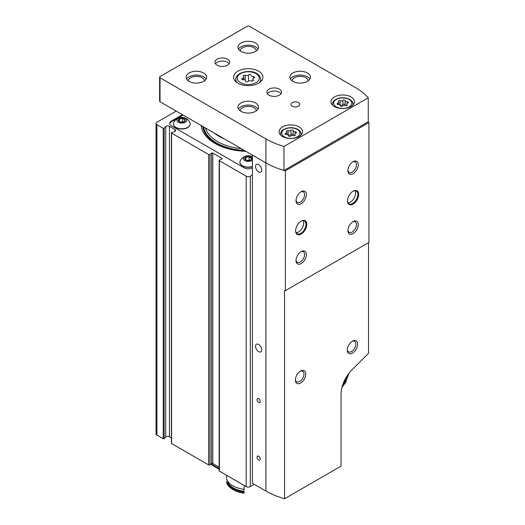 <?xml version="1.0" encoding="UTF-8"?>
<svg xmlns="http://www.w3.org/2000/svg" width="525" height="525" viewBox="0 0 525 525"><rect width="100%" height="100%" fill="white"/><g stroke="black" fill="none" stroke-linecap="round" stroke-linejoin="round"><path stroke-width="0.79" d="M252.42 167.797L252.42 167.797A5.873 3.393 0 0 1 244.112 167.797L171.458 125.849A5.873 3.393 0 0 1 169.739 123.454A5.873 3.393 0 0 1 171.458 121.052L182.457 114.699M201.206 125.521A47.119 27.202 0 0 0 214.948 143.404A47.119 27.202 0 0 0 245.923 151.338M251.541 159.318L251.541 158.169L250.661 160.059M245.871 160.033L245.871 157.29L244.991 159.18L245.772 159.954M249.782 160.401L249.145 160.033L246.75 160.401M249.145 160.033L249.145 156.785L251.541 158.169M245.871 157.29L249.145 156.785M190.201 124.051A8.367 4.83 180 0 1 190.201 124.169A8.367 4.83 180 0 1 181.834 128.999A8.367 4.83 180 0 1 173.467 124.169A8.367 4.83 180 0 1 173.473 124.051M189.978 122.811A8.367 4.83 180 0 1 190.201 123.933A8.367 4.83 180 0 1 181.834 128.763A8.367 4.83 180 0 1 173.467 123.933A8.367 4.83 180 0 1 173.696 122.811A8.807 8.807 0 0 1 189.978 122.811M185.318 118.204A4.928 2.842 180 0 1 183.113 122.962A4.928 2.842 180 0 1 177.076 119.477A4.928 2.842 180 0 1 185.318 118.204M184.327 118.775A3.524 2.034 180 0 1 184.885 121.229A3.524 2.034 180 0 1 180.928 122.181A3.524 2.034 180 0 1 179.347 121.656A3.524 2.034 180 0 1 179.347 118.775A3.524 2.034 180 0 1 184.327 118.775M179.34 121.603L178.559 120.829L179.438 118.939L182.713 118.433L185.108 119.818L184.236 121.708M252.42 166.714A8.367 4.83 180 0 1 239.899 162.52A8.367 4.83 180 0 1 239.899 162.402M250.333 157.841A8.367 4.83 180 0 1 251.705 158.117M252.42 166.477A8.367 4.83 180 0 1 239.899 162.284A8.367 4.83 180 0 1 240.128 161.162A8.807 8.807 0 0 1 252.42 156.758M249.913 157.546A8.367 4.83 180 0 1 251.56 157.841M252.42 160.099A4.928 2.842 180 0 1 245.319 160.847A4.928 2.842 180 0 1 244.538 156.706A4.928 2.842 180 0 1 251.751 156.555A4.928 2.842 180 0 1 252.42 157.034M250.76 157.132A3.524 2.034 180 0 1 250.76 160.007A3.524 2.034 180 0 1 245.772 160.007A3.524 2.034 180 0 1 244.867 159.095A3.524 2.034 180 0 1 246.507 156.804A3.524 2.034 180 0 1 250.76 157.132M183.081 115.06L171.458 121.774A5.873 3.393 0 0 0 169.772 123.808M183.356 122.049L182.713 121.682L182.713 118.433M179.438 121.675L179.438 118.939M182.713 121.682L180.318 122.049M224.49 138.968A41.436 23.92 180 0 1 214.331 133.101M219.168 468.372A46.679 26.952 180 0 1 211.28 463.739M219.168 469.094A46.364 26.768 180 0 1 210.866 464.074M176.229 111.103L156.923 122.253A2.933 1.693 0 0 0 156.063 123.454A2.933 1.693 0 0 0 156.923 124.648L163.236 128.29A0.584 0.341 0 0 0 164.161 128.225L165.743 126.637L165.743 437.062A2.349 1.358 0 0 1 169.437 436.78L171.412 437.922M171.412 132.871A0.584 0.341 0 0 0 171.583 133.114L171.583 443.533A0.584 0.341 0 0 1 171.412 443.297L171.412 132.871A0.584 0.341 0 0 1 171.708 132.576L174.444 131.663A2.349 1.358 0 0 0 175.619 130.489A2.349 1.358 0 0 0 174.93 129.531L169.437 126.361A2.349 1.358 0 0 0 165.743 126.637M171.583 133.114L208.602 154.481A0.879 0.505 0 0 0 209.948 154.416L211.477 153.156L211.477 463.575A0.879 0.505 0 0 1 212.822 463.509L219.168 467.171M219.168 160.374A0.879 0.505 0 0 0 219.424 160.735L219.424 471.155A0.879 0.505 0 0 1 219.168 470.794L219.168 160.374A0.879 0.505 0 0 1 219.542 159.961L221.734 159.075A0.879 0.505 0 0 0 222.108 158.655A0.879 0.505 0 0 0 221.852 158.301L212.822 153.083A0.879 0.505 0 0 0 211.477 153.156M219.424 160.735L246.192 176.183A2.933 1.693 0 0 0 250.34 176.183L252.42 174.989M219.424 471.155L246.192 486.609A2.933 1.693 0 0 0 250.34 486.609L254.284 484.332M171.583 443.533L208.602 464.907A0.879 0.505 0 0 0 209.948 464.835L211.477 463.575M156.063 123.454L156.063 433.873A2.933 1.693 0 0 0 156.923 435.074L163.236 438.716A0.584 0.341 0 0 0 164.161 438.644L165.743 437.062M343.094 383.775A12.771 7.376 120 0 0 346.631 376.609M245.575 81.112L245.575 81.073A1.319 0.761 0 0 0 245.575 81.093A1.319 0.761 0 0 0 246.573 81.834A1.319 0.761 0 0 0 248.062 81.454A2.31 1.332 0 0 1 251.311 80.955A1.319 0.761 0 0 0 252.65 80.968A1.319 0.761 0 0 0 253.326 80.305A1.319 0.761 0 0 0 253.129 79.905A2.31 1.332 0 0 1 252.781 79.203A2.31 1.332 0 0 1 253.995 78.028A1.319 0.761 0 0 0 254.691 77.359A1.319 0.761 0 0 0 253.332 76.591A2.31 1.332 0 0 1 250.957 75.259A2.31 1.332 0 0 1 250.957 75.219A1.319 0.761 0 0 0 250.957 75.2A1.319 0.761 0 0 0 249.959 74.458A1.319 0.761 0 0 0 248.469 74.839A2.31 1.332 0 0 1 245.221 75.337A1.319 0.761 0 0 0 243.889 75.324A1.319 0.761 0 0 0 243.206 75.987A1.319 0.761 0 0 0 243.403 76.388A2.31 1.332 0 0 1 243.751 77.09L243.751 79.728M159.607 77.188A1.47 0.847 0 0 0 160.04 77.785L265.912 138.908A70.462 40.681 0 0 0 283.979 146.462L368.248 97.801A70.462 40.681 0 0 0 355.176 87.373L249.303 26.25A1.47 0.847 0 0 0 247.229 26.25L160.04 76.591A1.47 0.847 0 0 0 159.607 77.188L159.607 101.161A1.47 0.847 0 0 0 160.04 101.758L265.912 162.881L252.42 155.092L252.42 483.249L265.912 491.039A70.462 40.681 0 0 0 284.53 498.75L341.06 466.115L341.06 394.15A23.487 13.558 120 0 1 351.986 369.823L368.524 353.318L368.524 242.668M283.979 170.428L368.248 121.774A70.462 40.681 0 0 1 368.937 122.581L285.37 170.822A70.462 40.681 0 0 1 283.979 170.428L283.979 170.428A70.462 40.681 0 0 1 265.912 162.881A70.462 40.681 0 0 0 283.979 170.428L283.979 146.462M301.199 234.078A7.928 4.574 -60 0 1 295.595 230.836A7.928 4.574 -60 0 1 301.199 221.13A7.928 4.574 -60 0 1 306.81 224.365A7.928 4.574 -60 0 1 301.199 234.078M353.102 204.113A7.928 4.574 -60 0 1 347.498 200.878A7.928 4.574 -60 0 1 353.102 191.166A7.928 4.574 -60 0 1 358.706 194.401A7.928 4.574 -60 0 1 353.102 204.113M353.102 233.599A7.337 4.239 -60 0 1 347.911 230.6A7.337 4.239 -60 0 1 353.102 221.609A7.337 4.239 -60 0 1 358.293 224.608A7.337 4.239 -60 0 1 353.102 233.599M301.199 203.634A7.337 4.239 -60 0 1 296.015 200.635A7.337 4.239 -60 0 1 301.199 191.645A7.337 4.239 -60 0 1 306.39 194.644A7.337 4.239 -60 0 1 301.199 203.634M301.199 263.557A7.337 4.239 -60 0 1 296.015 260.564A7.337 4.239 -60 0 1 301.199 251.573A7.337 4.239 -60 0 1 306.39 254.573A7.337 4.239 -60 0 1 301.199 263.557M353.102 173.67A7.337 4.239 -60 0 1 347.911 170.671A7.337 4.239 -60 0 1 353.102 161.687A7.337 4.239 -60 0 1 358.293 164.679A7.337 4.239 -60 0 1 353.102 173.67M368.937 122.581L368.937 242.432L285.37 290.679L285.37 170.822M284.53 498.75L284.53 290.443A70.462 40.681 180 0 0 285.37 290.679M258.648 402.432A2.303 1.326 -120 0 0 259.796 402.544A2.303 1.326 -120 0 0 260.151 400.7A2.303 1.326 -120 0 0 258.648 398.672A2.303 1.326 -120 0 0 257.493 398.56A2.303 1.326 -120 0 0 257.145 400.404A2.303 1.326 -120 0 0 258.648 402.432M258.648 459.959A2.303 1.326 -120 0 0 259.796 460.077A2.303 1.326 -120 0 0 260.151 458.233A2.303 1.326 -120 0 0 258.648 456.205A2.303 1.326 -120 0 0 257.493 456.087A2.303 1.326 -120 0 0 257.145 457.931A2.303 1.326 -120 0 0 258.648 459.959M258.648 351.652A4.403 2.54 -120 0 0 260.846 351.868A4.403 2.54 -120 0 0 260.846 346.782A4.403 2.54 -120 0 0 256.443 344.242A4.403 2.54 -120 0 0 255.767 347.773A4.403 2.54 -120 0 0 258.648 351.652M258.648 171.872A4.403 2.54 -120 0 0 260.846 172.088A4.403 2.54 -120 0 0 260.846 167.002A4.403 2.54 -120 0 0 256.443 164.463A4.403 2.54 -120 0 0 255.767 167.993A4.403 2.54 -120 0 0 258.648 171.872M229.143 63.761A7.337 4.239 0 0 0 222.318 61.084A7.337 4.239 0 0 0 215.493 63.761M217.127 65.205A7.337 4.239 0 0 0 225.127 66.124A7.337 4.239 0 0 0 229.655 62.206A7.337 4.239 0 0 0 222.318 57.967A7.337 4.239 0 0 0 214.981 62.206A7.337 4.239 0 0 0 217.127 65.205M281.039 93.726A7.337 4.239 0 0 0 274.214 91.048A7.337 4.239 0 0 0 267.389 93.726M269.023 95.163A7.337 4.239 0 0 0 277.023 96.082A7.337 4.239 0 0 0 281.558 92.17A7.337 4.239 0 0 0 274.214 87.931A7.337 4.239 0 0 0 266.877 92.17A7.337 4.239 0 0 0 269.023 95.163M245.575 81.073A2.31 1.332 0 0 0 245.582 81.034A2.31 1.332 0 0 0 243.2 79.695A1.319 0.761 0 0 1 241.841 78.934A1.319 0.761 0 0 1 242.537 78.264A2.31 1.332 0 0 0 243.751 77.09M258.648 71.197A14.68 8.472 180 0 1 262.946 77.188A14.68 8.472 180 0 1 248.266 85.66A14.68 8.472 180 0 1 233.586 77.188A14.68 8.472 180 0 1 242.648 69.359A14.68 8.472 180 0 1 258.648 71.197M188.298 80.863A8.072 4.659 180 0 1 193.41 76.683A8.072 4.659 180 0 1 202.079 77.726A8.072 4.659 180 0 1 204.435 80.863M186.644 79.104A10.277 5.932 180 0 1 203.634 76.827A10.277 5.932 180 0 1 206.089 79.104M203.634 72.995A10.277 5.932 180 0 1 206.647 77.188A10.277 5.932 180 0 1 196.37 83.121A10.277 5.932 180 0 1 186.093 77.188A10.277 5.932 180 0 1 192.439 71.708A10.277 5.932 180 0 1 203.634 72.995M292.097 80.863A8.072 4.659 180 0 1 297.202 76.683A8.072 4.659 180 0 1 305.872 77.726A8.072 4.659 180 0 1 308.234 80.863M290.443 79.104A10.277 5.932 180 0 1 307.427 76.827A10.277 5.932 180 0 1 309.888 79.104M307.427 72.995A10.277 5.932 180 0 1 310.439 77.188A10.277 5.932 180 0 1 300.162 83.121A10.277 5.932 180 0 1 289.892 77.188A10.277 5.932 180 0 1 296.231 71.708A10.277 5.932 180 0 1 307.427 72.995M240.201 50.899A8.072 4.659 180 0 1 245.306 46.725A8.072 4.659 180 0 1 253.975 47.762A8.072 4.659 180 0 1 256.338 50.899M238.54 49.14A10.277 5.932 180 0 1 255.531 46.863A10.277 5.932 180 0 1 257.992 49.14M255.531 43.03A10.277 5.932 180 0 1 258.543 47.224A10.277 5.932 180 0 1 248.266 53.156A10.277 5.932 180 0 1 237.989 47.224A10.277 5.932 180 0 1 244.335 41.744A10.277 5.932 180 0 1 255.531 43.03M240.201 110.821A8.072 4.659 180 0 1 245.306 106.647A8.072 4.659 180 0 1 253.975 107.691A8.072 4.659 180 0 1 256.338 110.821M238.54 109.069A10.277 5.932 180 0 1 255.531 106.792A10.277 5.932 180 0 1 257.992 109.069M255.531 102.953A10.277 5.932 180 0 1 258.543 107.153A10.277 5.932 180 0 1 248.266 113.085A10.277 5.932 180 0 1 237.989 107.153A10.277 5.932 180 0 1 244.335 101.666A10.277 5.932 180 0 1 255.531 102.953M292.274 106.194A4.403 2.54 0 0 0 297.078 106.746A4.403 2.54 0 0 0 299.795 104.396A4.403 2.54 0 0 0 295.391 101.85A4.403 2.54 0 0 0 290.988 104.396A4.403 2.54 0 0 0 292.274 106.194M299.125 126.925A11.74 6.779 180 0 1 302.564 131.722A11.74 6.779 180 0 1 290.824 138.502A11.74 6.779 180 0 1 279.077 131.722A11.74 6.779 180 0 1 286.328 125.455A11.74 6.779 180 0 1 299.125 126.925M351.022 96.961A11.74 6.779 180 0 1 354.467 101.758A11.74 6.779 180 0 1 342.72 108.537A11.74 6.779 180 0 1 330.98 101.758A11.74 6.779 180 0 1 338.225 95.491A11.74 6.779 180 0 1 351.022 96.961M368.248 97.801L368.248 121.774M339.938 105.013A1.162 0.669 0 0 1 340.049 105.046L340.049 100.734A2.028 1.175 0 0 0 342.904 100.288A1.162 0.669 0 0 1 344.203 99.96A1.162 0.669 0 0 1 345.083 100.61A1.162 0.669 0 0 1 345.083 100.629A2.028 1.175 0 0 0 345.083 100.662A2.028 1.175 0 0 0 347.169 101.83A1.162 0.669 0 0 1 348.364 102.5A1.162 0.669 0 0 1 347.753 103.09A2.028 1.175 0 0 0 346.684 104.121A2.028 1.175 0 0 0 346.986 104.737A1.162 0.669 0 0 1 347.163 105.092A1.162 0.669 0 0 1 346.566 105.676A1.162 0.669 0 0 1 345.391 105.656A2.028 1.175 0 0 0 342.543 106.103A1.162 0.669 0 0 1 341.237 106.431A1.162 0.669 0 0 1 340.358 105.781L340.364 105.761A1.162 0.669 0 0 0 340.358 105.781M340.364 105.761A2.028 1.175 0 0 0 340.364 105.728A2.028 1.175 0 0 0 338.271 104.56A1.162 0.669 0 0 1 337.083 103.891A1.162 0.669 0 0 1 337.687 103.3A2.028 1.175 0 0 0 338.756 102.27A2.028 1.175 0 0 0 338.454 101.653A1.162 0.669 0 0 1 338.284 101.299A1.162 0.669 0 0 1 338.874 100.715A1.162 0.669 0 0 1 340.049 100.734M295.851 133.055A2.028 1.175 0 0 0 294.787 134.085A2.028 1.175 0 0 0 295.089 134.702A1.162 0.669 0 0 1 295.26 135.05A1.162 0.669 0 0 1 294.669 135.634A1.162 0.669 0 0 1 293.495 135.621A2.028 1.175 0 0 0 290.64 136.06A1.162 0.669 0 0 1 289.341 136.395A1.162 0.669 0 0 1 288.461 135.745A1.162 0.669 0 0 1 288.461 135.726A2.028 1.175 0 0 0 288.461 135.693A2.028 1.175 0 0 0 286.374 134.518A1.162 0.669 0 0 1 285.18 133.849A1.162 0.669 0 0 1 285.79 133.265A2.028 1.175 0 0 0 286.86 132.228A2.028 1.175 0 0 0 286.558 131.618A1.162 0.669 0 0 1 286.381 131.263A1.162 0.669 0 0 1 286.978 130.679A1.162 0.669 0 0 1 288.153 130.692A2.028 1.175 0 0 0 291.001 130.252A1.162 0.669 0 0 1 292.307 129.924A1.162 0.669 0 0 1 293.18 130.574A1.162 0.669 0 0 1 293.18 130.594A2.028 1.175 0 0 0 293.18 130.627A2.028 1.175 0 0 0 295.267 131.795A1.162 0.669 0 0 1 296.461 132.464A1.162 0.669 0 0 1 295.851 133.055M303.135 220.664A7.337 4.239 -60 0 1 298.502 232.037A7.337 4.239 -60 0 1 296.159 232.746M300.989 221.255A7.337 4.239 -60 0 1 304.454 221.005A7.337 4.239 -60 0 1 305.583 226.885A7.337 4.239 -60 0 1 300.786 233.356A7.337 4.239 -60 0 1 297.117 233.717A7.337 4.239 -60 0 1 295.601 230.593M355.031 190.7A7.337 4.239 -60 0 1 350.405 202.073A7.337 4.239 -60 0 1 348.055 202.781M352.892 191.297A7.337 4.239 -60 0 1 356.357 191.041A7.337 4.239 -60 0 1 357.479 196.927A7.337 4.239 -60 0 1 352.682 203.392A7.337 4.239 -60 0 1 349.013 203.759A7.337 4.239 -60 0 1 347.498 200.629M300.11 371.365A6.07 3.504 -60 0 1 302.715 371.287A6.07 3.504 -60 0 1 303.647 376.149A6.07 3.504 -60 0 1 299.683 381.498A6.07 3.504 -60 0 1 296.645 381.8A6.07 3.504 -60 0 1 295.411 379.503M300.582 383.053A7.337 4.239 -60 0 1 295.391 380.054A7.337 4.239 -60 0 1 300.582 371.07A7.337 4.239 -60 0 1 305.767 374.062A7.337 4.239 -60 0 1 300.582 383.053M352.006 341.401A6.07 3.504 -60 0 1 354.611 341.322A6.07 3.504 -60 0 1 355.543 346.185A6.07 3.504 -60 0 1 351.579 351.533A6.07 3.504 -60 0 1 348.548 351.835A6.07 3.504 -60 0 1 347.307 349.538M352.478 353.089A7.337 4.239 -60 0 1 347.288 350.096A7.337 4.239 -60 0 1 352.478 341.106A7.337 4.239 -60 0 1 357.669 344.105A7.337 4.239 -60 0 1 352.478 353.089M300.733 191.947A6.07 3.504 -60 0 1 303.338 191.868A6.07 3.504 -60 0 1 304.27 196.731A6.07 3.504 -60 0 1 300.307 202.073A6.07 3.504 -60 0 1 297.268 202.374A6.07 3.504 -60 0 1 296.034 200.077M352.629 221.904A6.07 3.504 -60 0 1 355.235 221.832A6.07 3.504 -60 0 1 356.167 226.695A6.07 3.504 -60 0 1 352.203 232.037A6.07 3.504 -60 0 1 349.164 232.339A6.07 3.504 -60 0 1 347.931 230.042M300.733 251.869A6.07 3.504 -60 0 1 303.338 251.79A6.07 3.504 -60 0 1 304.27 256.653A6.07 3.504 -60 0 1 300.307 262.001A6.07 3.504 -60 0 1 297.268 262.303A6.07 3.504 -60 0 1 296.034 260.006M352.629 161.982A6.07 3.504 -60 0 1 355.235 161.903A6.07 3.504 -60 0 1 356.167 166.766A6.07 3.504 -60 0 1 352.203 172.115A6.07 3.504 -60 0 1 349.164 172.41A6.07 3.504 -60 0 1 347.931 170.12M345.083 100.695L345.083 104.941A2.028 1.175 0 0 0 345.083 104.974A2.028 1.175 0 0 0 345.502 105.696M340.049 105.046A2.028 1.175 0 0 0 342.904 104.606L342.904 100.288M345.083 104.888A1.162 0.669 0 0 0 344.177 104.272A1.162 0.669 0 0 0 342.904 104.606M293.18 130.659L293.18 134.905A2.028 1.175 0 0 0 293.18 134.938A2.028 1.175 0 0 0 293.606 135.66M293.18 134.853A1.162 0.669 0 0 0 292.281 134.236A1.162 0.669 0 0 0 291.001 134.571A2.028 1.175 0 0 1 288.153 135.01A1.162 0.669 0 0 0 288.041 134.971M227.752 481.399L227.752 481.989A20.258 11.694 0 0 1 226.636 481.786L226.636 482.751A22.017 12.712 0 0 0 232.7 489.366L233.737 489.963A20.554 11.865 0 0 0 243.679 493.139L244.158 492.863L244.158 491.905A20.258 11.694 0 0 1 243.81 491.262L243.81 489.228M226.636 475.315L226.636 479.154A22.017 12.712 0 0 0 244.158 489.267L244.158 485.435M232.7 489.366A22.017 12.712 0 0 0 244.158 492.863M227.752 481.989A20.993 12.121 0 0 0 243.81 491.262M226.636 481.786A22.017 12.712 0 0 0 244.158 491.905M241.178 148.601A43.431 25.075 180 0 1 205.413 127.956M244.328 150.419A44.815 25.869 180 0 1 203.628 126.919M245.241 150.951A45.649 26.355 180 0 1 202.716 126.394M250.34 176.183L250.34 486.609M246.192 176.183L246.192 486.609M221.852 158.301L221.852 159.016M212.822 153.083L212.822 463.509M209.948 154.416L209.948 464.835M208.602 154.481L208.602 464.907M174.93 129.531L174.93 131.447M169.437 126.361L169.437 436.78M164.161 128.225L164.161 438.644M163.236 128.29L163.236 438.716M156.923 124.648L156.923 435.074M171.458 121.774L171.458 121.052M342.326 386.072A14.241 8.223 120 0 0 348.023 374.522M248.469 81.139L248.469 74.839M245.221 80.318L245.221 75.337M265.912 491.039L265.912 138.908M256.049 73.651A11.012 6.359 180 0 1 251.114 84.289A11.012 6.359 180 0 1 237.635 76.499A11.012 6.359 180 0 1 256.049 73.651M260.741 81.651L260.741 79.347A12.475 7.206 180 0 1 259.133 82.884M237.398 82.884A12.475 7.206 180 0 1 235.791 79.347C235.909 71.695 251.226 69.353 256.784 73.579C259.199 74.878 260.518 76.801 260.741 79.347M160.04 77.785L160.04 101.758M349.158 99.481A9.102 5.257 180 0 1 345.076 108.268A9.102 5.257 180 0 1 333.933 101.837A9.102 5.257 180 0 1 349.158 99.481M297.255 129.445A9.102 5.257 180 0 1 293.18 138.232A9.102 5.257 180 0 1 282.03 131.801A9.102 5.257 180 0 1 297.255 129.445M352.997 105.039L352.997 104.153A10.277 5.932 180 0 1 352.833 105.203M332.607 105.203A10.277 5.932 180 0 1 332.443 104.153C332.817 102.467 332.187 100.583 338.848 98.188C342.871 97.302 346.507 97.716 349.742 99.422C351.842 100.656 352.931 102.237 352.997 104.153M301.101 135.004L301.101 134.118A10.277 5.932 180 0 1 300.937 135.168M280.711 135.168A10.277 5.932 180 0 1 280.547 134.118L280.547 135.004M347.169 103.366L347.169 101.83M346.986 105.44L346.986 104.737M337.687 104.475L337.687 103.3M295.267 133.33L295.267 131.795M295.089 135.404L295.089 134.702M285.79 134.439L285.79 133.265M288.153 135.01L288.153 130.692M291.001 134.571L291.001 130.252M253.332 78.337L253.332 76.591M253.129 80.706L253.129 79.905M242.537 79.61L242.537 78.264M341.978 387.325L345.693 382.358L348.908 373.321M235.791 81.651L235.791 79.347M332.443 105.039L332.443 104.153M301.101 134.118C301.028 132.202 299.946 130.62 297.846 129.386C294.61 127.68 290.975 127.267 286.945 128.153C280.284 130.541 280.921 132.425 280.547 134.118M345.083 100.662L345.083 104.974M346.684 104.121L346.684 105.63M338.756 102.27L338.756 104.58M293.18 130.627L293.18 134.938M294.787 134.085L294.787 135.594M286.86 132.228L286.86 134.544M252.781 79.203L252.781 80.916"/></g></svg>
